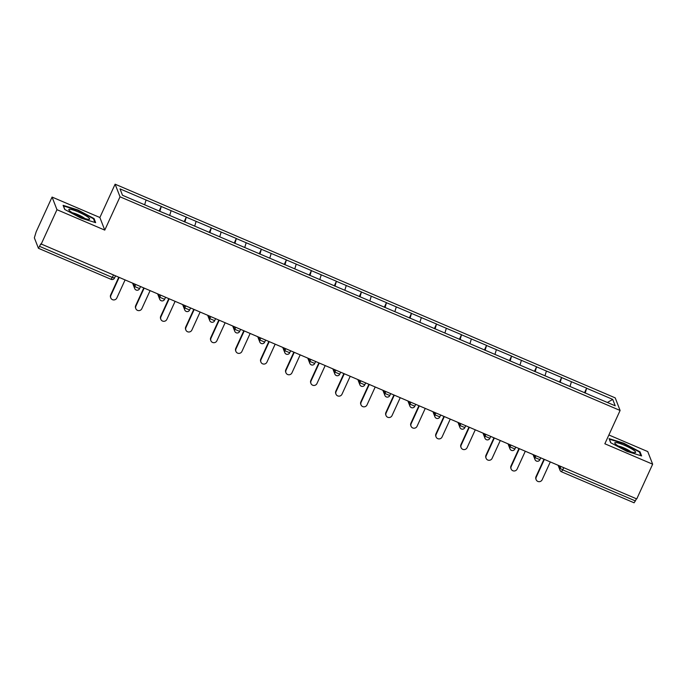 <?xml version="1.0" encoding="UTF-8"?>
<svg xmlns="http://www.w3.org/2000/svg" width="687" height="687" viewBox="0 0 687 687"><rect width="100%" height="100%" fill="white"/><g stroke="black" fill="none" stroke-linecap="round" stroke-linejoin="round"><path stroke-width="1.03" d="M52.075 197.075L56.969 209.69L104.767 230.111L99.873 217.504L52.075 197.075L36.171 231.811L34.35 237.831L38.438 248.29L40.859 243.868L636.746 498.934L652.65 464.197L647.755 451.591L608.88 434.983M99.873 217.504L115.115 184.193L615.208 397.867L620.103 410.474L120.019 196.8L115.115 184.193M144.665 204.743L146.073 200.011L120.01 188.873L122.501 195.271L163.746 212.987M146.073 200.011L161.273 206.409L159.161 211.029M159.873 211.338L161.273 206.409M161.316 206.521L186.289 217.101L184.176 221.721M184.897 222.03L186.289 217.101M186.332 217.212L211.313 227.792L209.2 232.412M209.921 232.713L211.313 227.792M211.356 227.904L236.328 238.483L234.215 243.095M234.937 243.404L236.328 238.483M236.371 238.595L261.352 249.175L259.239 253.786M259.961 254.096L261.352 249.175M261.395 249.287L286.376 259.866L284.263 264.478M284.976 264.787L286.376 259.866M286.419 259.978L311.391 270.558L309.279 275.169M310 275.478L311.391 270.558M311.434 270.669L336.415 281.249L334.303 285.861M335.016 286.17L336.415 281.249M336.458 281.352L361.431 291.932L359.318 296.552M360.04 296.861L361.431 291.932M361.474 292.044L386.455 302.623L384.342 307.244M385.063 307.553L386.455 302.623M386.498 302.735L411.47 313.315L409.358 317.935M410.079 318.236L411.47 313.315M411.513 313.427L436.494 324.006L434.382 328.626M435.103 328.927L436.494 324.006M436.537 324.118L461.518 334.698L459.405 339.309M460.118 339.618L461.518 334.698M461.561 334.809L486.533 345.389L484.421 350.001M485.142 350.31L486.533 345.389M486.576 345.501L511.557 356.081L509.445 360.692M510.158 361.001L511.557 356.081M511.6 356.192L536.573 366.772L534.46 371.384M535.182 371.693L536.573 366.772M536.616 366.884L561.597 377.464L559.484 382.075M560.206 382.384L561.597 377.464M561.64 377.567L586.621 388.146L584.5 392.766M585.221 393.076L586.621 388.146M586.664 388.258L612.727 399.396L615.208 405.794L589.094 394.724M163.798 212.918L589.145 394.656M169.68 215.435L171.097 210.703M194.704 226.126L196.121 221.394M219.728 236.817L221.137 232.086M244.744 247.509L246.161 242.777M269.768 258.192L271.176 253.469M294.783 268.883L296.2 264.151M319.807 279.575L321.215 274.843M344.831 290.266L346.239 285.534M369.846 300.958L371.263 296.226M394.87 311.649L396.279 306.917M419.886 322.34L421.303 317.609M444.91 333.032L446.318 328.3M469.925 343.723L471.342 338.992M494.949 354.406L496.366 349.683M519.973 365.098L521.381 360.366M544.989 375.789L546.405 371.057M570.012 386.48L571.421 381.749M563.701 467.727L562.713 469.874L635.372 500.917L636.36 498.771M635.372 500.917L634.067 502.747M607.428 402.47L612.727 399.396M56.969 209.69L41.074 244.417M104.767 230.111L120.019 196.8M620.103 410.474L604.852 443.776L652.65 464.197M626.93 451.368L641.615 455.936L640.026 451.84L623.753 443.184L609.068 438.615L610.657 442.711L626.93 451.368M94.067 218.569L77.794 209.913L63.11 205.344L64.698 209.441L80.972 218.097L95.656 222.665L94.067 218.569L93.707 219.359M639.657 452.63L640.026 451.84M536.135 479.663L535.92 479.114A3.272 3.186 -21.2 0 1 536.006 476.666L536.221 477.216A3.272 3.186 158.8 0 0 539.08 481.681A3.272 3.186 158.8 0 0 542.155 479.749L550.278 461.99M536.221 477.216L544.344 459.457M536.006 476.666L543.958 459.285M511.119 468.972L510.905 468.422A3.272 3.186 -21.2 0 1 510.982 465.975L511.197 466.525A3.272 3.186 158.8 0 0 514.065 470.99A3.272 3.186 158.8 0 0 517.131 469.058L525.263 451.299M511.197 466.525L519.329 448.766M510.982 465.975L518.934 448.594M486.095 458.289L485.881 457.731A3.272 3.186 -21.2 0 1 485.958 455.283L486.173 455.833A3.272 3.186 158.8 0 0 489.041 460.299A3.272 3.186 158.8 0 0 492.107 458.366L500.239 440.607M486.173 455.833L494.305 438.074M485.958 455.283L493.919 437.902M461.08 447.598L460.865 447.039A3.272 3.186 -21.2 0 1 460.943 444.592L461.157 445.142A3.272 3.186 158.8 0 0 464.017 449.607A3.272 3.186 158.8 0 0 467.091 447.684L475.224 429.916M461.157 445.142L469.29 427.383M460.943 444.592L468.895 427.22M436.056 436.906L435.841 436.357A3.272 3.186 -21.2 0 1 435.919 433.901L436.133 434.45A3.272 3.186 158.8 0 0 439.002 438.916A3.272 3.186 158.8 0 0 442.067 436.992L450.2 419.225M436.133 434.45L444.266 416.691M435.919 433.901L443.879 416.528M411.032 426.215L410.826 425.665A3.272 3.186 -21.2 0 1 410.903 423.209L411.118 423.759A3.272 3.186 158.8 0 0 413.978 428.224A3.272 3.186 158.8 0 0 417.052 426.301L425.184 408.542M411.118 423.759L419.25 406M410.903 423.209L418.855 405.837M616.634 444.927A11.481 1.812 24.6 0 0 626.553 450.165A11.481 1.812 24.6 0 0 635.02 452.639A11.481 1.812 24.6 0 0 633.758 450.251A11.481 1.812 24.6 0 0 621.022 443.922A11.481 1.812 24.6 0 0 614.951 443.45A11.481 1.812 24.6 0 0 616.634 444.927M630.803 451.763A7.858 1.237 24.6 0 0 630.202 451.29A7.858 1.237 24.6 0 0 618.377 446.069M610.829 442.797L609.429 439.199L623.65 443.622L639.417 452.012L640.851 455.696M70.675 211.656A11.481 1.812 24.6 0 0 80.594 216.894A11.481 1.812 24.6 0 0 89.061 219.368A11.481 1.812 24.6 0 0 87.799 216.989A11.481 1.812 24.6 0 0 75.063 210.651A11.481 1.812 24.6 0 0 69.001 210.179A11.481 1.812 24.6 0 0 70.675 211.656M84.853 218.492A7.858 1.237 24.6 0 0 84.243 218.019A7.858 1.237 24.6 0 0 72.418 212.798M64.87 209.526L63.47 205.928L77.7 210.351L93.466 218.741L94.892 222.425M386.017 415.523L385.802 414.974A3.272 3.186 -21.2 0 1 385.879 412.518L386.094 413.076A3.272 3.186 158.8 0 0 388.962 417.533A3.272 3.186 158.8 0 0 392.028 415.609L400.16 397.85M386.094 413.076L394.226 395.308M385.879 412.518L393.84 395.145M360.993 404.832L360.778 404.282A3.272 3.186 -21.2 0 1 360.864 401.835L361.07 402.384A3.272 3.186 158.8 0 0 363.938 406.85A3.272 3.186 158.8 0 0 367.013 404.918L375.136 387.159M361.07 402.384L369.202 384.617M360.864 401.835L368.816 384.454M335.977 394.14L335.763 393.591A3.272 3.186 -21.2 0 1 335.84 391.143L336.055 391.693A3.272 3.186 158.8 0 0 338.914 396.159A3.272 3.186 158.8 0 0 341.989 394.226L350.121 376.467M336.055 391.693L344.187 373.934M335.84 391.143L343.792 373.762M310.953 383.449L310.739 382.899A3.272 3.186 -21.2 0 1 310.816 380.452L311.031 381.002A3.272 3.186 158.8 0 0 313.899 385.467A3.272 3.186 158.8 0 0 316.965 383.535L325.097 365.776M311.031 381.002L319.163 363.243M310.816 380.452L318.777 363.071M285.938 372.766L285.723 372.208A3.272 3.186 -21.2 0 1 285.801 369.761L286.015 370.31A3.272 3.186 158.8 0 0 288.875 374.776A3.272 3.186 158.8 0 0 291.949 372.843L300.082 355.085M286.015 370.31L294.148 352.551M285.801 369.761L293.753 352.379M260.914 362.075L260.699 361.517A3.272 3.186 -21.2 0 1 260.777 359.069L260.991 359.619A3.272 3.186 158.8 0 0 263.86 364.084A3.272 3.186 158.8 0 0 266.925 362.152L275.058 344.393M260.991 359.619L269.124 341.86M260.777 359.069L268.737 341.697M235.89 351.383L235.675 350.834A3.272 3.186 -21.2 0 1 235.761 348.378L235.976 348.927A3.272 3.186 158.8 0 0 238.836 353.393A3.272 3.186 158.8 0 0 241.91 351.469L250.042 333.702M235.976 348.927L244.1 331.168M235.761 348.378L243.713 331.005M210.875 340.692L210.66 340.142A3.272 3.186 -21.2 0 1 210.737 337.686L210.952 338.236A3.272 3.186 158.8 0 0 213.82 342.701A3.272 3.186 158.8 0 0 216.886 340.778L225.018 323.01M210.952 338.236L219.084 320.477M210.737 337.686L218.689 320.314M185.851 330L185.636 329.451A3.272 3.186 -21.2 0 1 185.713 326.995L185.928 327.553A3.272 3.186 158.8 0 0 188.796 332.01A3.272 3.186 158.8 0 0 191.862 330.086L199.994 312.327M185.928 327.553L194.06 309.785M185.713 326.995L193.674 309.622M160.835 319.309L160.621 318.759A3.272 3.186 -21.2 0 1 160.698 316.303L160.913 316.862A3.272 3.186 158.8 0 0 163.772 321.318A3.272 3.186 158.8 0 0 166.847 319.395L174.979 301.636M160.913 316.862L169.045 299.094M160.698 316.303L168.65 298.931M135.811 308.618L135.597 308.068A3.272 3.186 -21.2 0 1 135.674 305.621L135.889 306.17A3.272 3.186 158.8 0 0 138.757 310.636A3.272 3.186 158.8 0 0 141.823 308.703L149.955 290.945M135.889 306.17L144.021 288.411M135.674 305.621L143.635 288.239M110.796 297.926L110.581 297.377A3.272 3.186 -21.2 0 1 110.659 294.929L110.873 295.479A3.272 3.186 158.8 0 0 113.733 299.944A3.272 3.186 158.8 0 0 116.807 298.012L124.94 280.253M110.873 295.479L119.006 277.72M110.659 294.929L118.611 277.548M559.115 465.76L560.094 468.294L562.713 469.874L561.416 471.703A2.654 2.585 -21.2 0 1 560.094 468.294L560.91 466.533M39.691 246.41L112.35 277.445L113.338 275.298M111.045 279.274L112.35 277.445L114.54 277.926M534.091 455.069L535.079 457.611L539.888 459.663M536.392 461.011A2.654 2.585 -21.2 0 1 535.079 457.611L535.886 455.842M509.067 444.377L510.055 446.919L510.862 445.15M484.052 433.695L485.039 436.228L485.846 434.459M459.028 423.003L460.015 425.536L460.822 423.767M434.012 412.312L434.991 414.845L435.807 413.076M408.988 401.62L409.976 404.154L410.783 402.384M383.973 390.929L384.952 393.462L385.768 391.693M358.949 380.237L359.936 382.771L360.744 381.002M333.925 369.546L334.913 372.088L335.72 370.319M308.91 358.854L309.897 361.396L310.704 359.627M283.886 348.172L284.873 350.705L285.68 348.936M258.87 337.48L259.849 340.013L260.665 338.244M233.846 326.789L234.834 329.322L235.641 327.553M208.831 316.097L209.81 318.631L210.617 316.862M183.807 305.406L184.794 307.939L185.602 306.17M158.783 294.714L159.77 297.248L160.578 295.479M133.767 284.023L134.746 286.556L135.562 284.796M511.368 450.32A2.654 2.585 -21.2 0 1 510.055 446.919L514.864 448.972M486.353 439.637A2.654 2.585 -21.2 0 1 485.039 436.228L489.848 438.28M461.329 428.946A2.654 2.585 -21.2 0 1 460.015 425.536L464.824 427.589M436.314 418.254A2.654 2.585 -21.2 0 1 434.991 414.845L439.809 416.897M411.29 407.563A2.654 2.585 -21.2 0 1 409.976 404.154L414.785 406.215M386.274 396.871A2.654 2.585 -21.2 0 1 384.952 393.462L389.769 395.523M361.25 386.18A2.654 2.585 -21.2 0 1 359.936 382.771L364.745 384.832M336.226 375.488A2.654 2.585 -21.2 0 1 334.913 372.088L339.722 374.14M311.211 364.797A2.654 2.585 -21.2 0 1 309.897 361.396L314.706 363.449M286.187 354.106A2.654 2.585 -21.2 0 1 284.873 350.705L289.682 352.757M261.172 343.423A2.654 2.585 -21.2 0 1 259.849 340.013L264.667 342.066M236.148 332.731A2.654 2.585 -21.2 0 1 234.834 329.322L239.643 331.374M211.132 322.04A2.654 2.585 -21.2 0 1 209.81 318.631L214.627 320.683M186.108 311.348A2.654 2.585 -21.2 0 1 184.794 307.939L189.603 310M161.084 300.657A2.654 2.585 -21.2 0 1 159.77 297.248L164.579 299.309M136.069 289.966A2.654 2.585 -21.2 0 1 134.746 286.556L139.564 288.617M634.118 502.807L561.459 471.763A2.654 2.654 0 0 1 560.034 470.286L558.11 465.331M115.382 276.174L114.549 278.003A2.654 2.654 0 0 1 111.096 279.334L38.438 248.29M533.086 454.639L535.01 459.594A2.654 2.654 0 0 0 539.888 459.74L540.729 457.911M508.071 443.957L509.994 448.903A2.654 2.654 0 0 0 514.872 449.049L515.705 447.22M483.047 433.265L484.97 438.212A2.654 2.654 0 0 0 489.848 438.358L490.69 436.528M458.031 422.574L459.955 427.52A2.654 2.654 0 0 0 464.833 427.666L465.666 425.837M433.008 411.882L434.931 416.829A2.654 2.654 0 0 0 439.809 416.975L440.65 415.146M407.984 401.191L409.907 406.146A2.654 2.654 0 0 0 414.793 406.283L415.626 404.454M382.968 390.499L384.892 395.454A2.654 2.654 0 0 0 389.769 395.592L390.611 393.763M357.944 379.808L359.868 384.763A2.654 2.654 0 0 0 364.745 384.909L365.587 383.071M332.929 369.117L334.852 374.072A2.654 2.654 0 0 0 339.73 374.217L340.563 372.388M307.905 358.434L309.828 363.38A2.654 2.654 0 0 0 314.706 363.526L315.548 361.697M282.889 347.742L284.813 352.689A2.654 2.654 0 0 0 289.691 352.835L290.524 351.005M257.865 337.051L259.789 341.997A2.654 2.654 0 0 0 264.667 342.143L265.508 340.314M232.841 326.359L234.765 331.306A2.654 2.654 0 0 0 239.643 331.452L240.484 329.623M207.826 315.668L209.75 320.623A2.654 2.654 0 0 0 214.627 320.76L215.46 318.931M182.802 304.976L184.726 309.931A2.654 2.654 0 0 0 189.603 310.069L190.445 308.24M157.787 294.285L159.71 299.24A2.654 2.654 0 0 0 164.588 299.377L165.421 297.548M132.763 283.594L134.686 288.549A2.654 2.654 0 0 0 139.564 288.695L140.406 286.857"/></g></svg>
